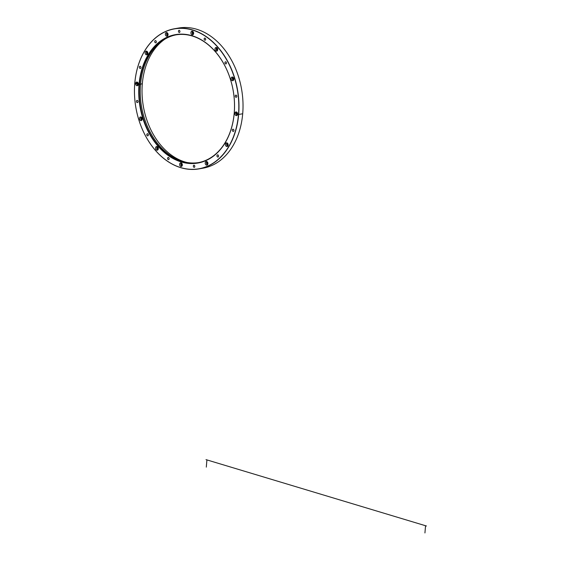 <?xml version="1.0" encoding="UTF-8"?>
<svg xmlns="http://www.w3.org/2000/svg" width="561" height="561" viewBox="0 0 561 561"><rect width="100%" height="100%" fill="white"/><g stroke="black" fill="none" stroke-linecap="round" stroke-linejoin="round"><path stroke-width="0.84" d="M186.736 162.445A65.861 47.776 80.1 0 1 143.357 106.387A65.861 47.776 80.1 0 1 165.207 38.947M198.938 168.896L202.977 168.188A71.128 51.591 -99.9 0 0 242.934 101.562A71.128 51.591 -99.9 0 0 196.666 29.242A71.128 51.591 -99.9 0 0 178.545 28.05L174.506 28.751A71.128 51.591 80.1 0 1 192.626 29.95A71.128 51.591 80.1 0 1 238.895 102.263A71.128 51.591 80.1 0 1 198.938 168.896A71.128 51.591 80.1 0 1 180.817 167.697A71.128 51.591 80.1 0 1 134.542 95.384A71.128 51.591 80.1 0 1 174.506 28.751M148.174 134.233A1.087 0.785 80.1 0 1 147.739 135.874A1.087 0.785 80.1 0 1 147.368 133.735A1.087 0.785 80.1 0 1 148.174 134.233M138.027 101.394A1.087 0.785 80.1 0 1 136.463 101.576A1.087 0.785 80.1 0 1 138.027 101.394M140.902 67.874A1.087 0.785 80.1 0 1 139.38 67.509A1.087 0.785 80.1 0 1 140.762 66.759A1.087 0.785 80.1 0 1 140.902 67.874M156.028 42.65A1.087 0.785 80.1 0 1 154.752 41.872A1.087 0.785 80.1 0 1 156.246 41.374A1.087 0.785 80.1 0 1 156.028 42.65M179.359 32.482A1.087 0.785 80.1 0 1 179.05 30.336A1.087 0.785 80.1 0 1 179.359 32.482M204.639 40.09A1.087 0.785 80.1 0 1 204.744 38.071A1.087 0.785 80.1 0 1 205.116 40.21A1.087 0.785 80.1 0 1 204.639 40.09M225.094 63.442A1.087 0.785 80.1 0 1 225.529 61.801A1.087 0.785 80.1 0 1 225.901 63.94A1.087 0.785 80.1 0 1 225.094 63.442M235.241 96.282A1.087 0.785 80.1 0 1 236.805 96.106A1.087 0.785 80.1 0 1 235.241 96.282M232.366 129.801A1.087 0.785 80.1 0 1 233.888 130.166A1.087 0.785 80.1 0 1 232.506 130.916A1.087 0.785 80.1 0 1 232.366 129.801M217.24 155.025A1.087 0.785 80.1 0 1 218.517 155.804A1.087 0.785 80.1 0 1 217.023 156.302A1.087 0.785 80.1 0 1 217.24 155.025M193.91 165.193A1.087 0.785 80.1 0 1 194.218 167.339A1.087 0.785 80.1 0 1 193.91 165.193M168.63 157.585A1.087 0.785 80.1 0 1 168.524 159.605A1.087 0.785 80.1 0 1 168.153 157.466A1.087 0.785 80.1 0 1 168.63 157.585M227.605 143.328A1.865 1.353 80.1 0 1 228.131 145.25A1.865 1.353 80.1 0 1 227.114 146.519A1.865 1.353 80.1 0 1 225.459 144.913A1.865 1.353 80.1 0 1 226.476 142.852A1.865 1.353 80.1 0 1 227.605 143.328M207.815 162.753A1.865 1.353 80.1 0 1 206.883 165.137A1.865 1.353 80.1 0 1 205.235 163.531A1.865 1.353 80.1 0 1 206.245 161.47A1.865 1.353 80.1 0 1 207.815 162.753M182.353 165.06A1.865 1.353 80.1 0 1 181.315 166.484A1.865 1.353 80.1 0 1 179.66 164.878A1.865 1.353 80.1 0 1 180.67 162.816A1.865 1.353 80.1 0 1 182.353 165.06M158.034 149.619A1.865 1.353 80.1 0 1 157.255 150.194A1.865 1.353 80.1 0 1 155.607 148.595A1.865 1.353 80.1 0 1 156.617 146.526A1.865 1.353 80.1 0 1 158.076 147.515A1.865 1.353 80.1 0 1 158.034 149.619M141.379 120.566A1.865 1.353 80.1 0 1 141.155 120.636A1.865 1.353 80.1 0 1 139.507 119.037A1.865 1.353 80.1 0 1 140.516 116.969A1.865 1.353 80.1 0 1 142.129 118.413A1.865 1.353 80.1 0 1 141.379 120.566M136.849 85.7A1.865 1.353 80.1 0 1 135.643 83.806A1.865 1.353 80.1 0 1 136.688 82.06A1.865 1.353 80.1 0 1 138.336 83.666A1.865 1.353 80.1 0 1 137.326 85.728A1.865 1.353 80.1 0 1 136.849 85.7M145.664 54.347A1.865 1.353 80.1 0 1 145.138 52.425A1.865 1.353 80.1 0 1 146.155 51.156A1.865 1.353 80.1 0 1 147.809 52.762A1.865 1.353 80.1 0 1 146.793 54.831A1.865 1.353 80.1 0 1 145.664 54.347M165.453 34.922A1.865 1.353 80.1 0 1 166.386 32.538A1.865 1.353 80.1 0 1 168.034 34.144A1.865 1.353 80.1 0 1 167.024 36.206A1.865 1.353 80.1 0 1 165.453 34.922M190.915 32.622A1.865 1.353 80.1 0 1 191.953 31.192A1.865 1.353 80.1 0 1 193.608 32.797A1.865 1.353 80.1 0 1 192.598 34.866A1.865 1.353 80.1 0 1 190.915 32.622M215.235 48.064A1.865 1.353 80.1 0 1 216.013 47.482A1.865 1.353 80.1 0 1 217.668 49.088A1.865 1.353 80.1 0 1 216.651 51.149A1.865 1.353 80.1 0 1 215.193 50.16A1.865 1.353 80.1 0 1 215.235 48.064M231.889 77.109A1.865 1.353 80.1 0 1 232.114 77.039A1.865 1.353 80.1 0 1 233.762 78.645A1.865 1.353 80.1 0 1 232.752 80.707A1.865 1.353 80.1 0 1 231.139 79.262A1.865 1.353 80.1 0 1 231.889 77.109M236.419 111.976A1.865 1.353 80.1 0 1 237.626 113.869A1.865 1.353 80.1 0 1 236.581 115.615A1.865 1.353 80.1 0 1 234.933 114.016A1.865 1.353 80.1 0 1 235.943 111.948A1.865 1.353 80.1 0 1 236.419 111.976M180.74 167.592A71.002 51.5 -99.9 0 0 234.484 77.979A71.002 51.5 -99.9 0 0 144.682 50.939A71.002 51.5 -99.9 0 0 180.74 167.592M181.224 161.954A65.174 47.278 80.1 0 1 148.125 54.873A65.174 47.278 80.1 0 1 230.557 79.69A65.174 47.278 80.1 0 1 181.224 161.954M192.227 35.988A64.866 47.054 -99.9 0 0 175.705 34.901A64.866 47.054 -99.9 0 0 139.261 95.665A64.866 47.054 -99.9 0 0 181.462 161.61A64.866 47.054 -99.9 0 0 197.984 162.704A64.866 47.054 -99.9 0 0 234.428 101.941A64.866 47.054 -99.9 0 0 192.227 35.988M198.51 162.606A64.866 47.054 80.1 0 1 185.495 162.199A64.866 47.054 80.1 0 1 141.547 106.702A64.866 47.054 80.1 0 1 164.121 39.6A64.866 47.054 80.1 0 1 176.231 34.81M237.541 114.633A1.087 0.785 80.1 0 1 237.177 112.544M237.177 115.286A1.865 1.353 80.1 0 1 236.195 113.792A1.865 1.353 80.1 0 1 236.609 112.06M233.713 79.725A1.087 0.785 80.1 0 1 233.348 77.642M233.348 80.377A1.865 1.353 80.1 0 1 232.366 78.884A1.865 1.353 80.1 0 1 232.787 77.152M217.612 50.174A1.087 0.785 80.1 0 1 217.247 48.085M217.247 50.82A1.865 1.353 80.1 0 1 216.497 47.839A1.865 1.353 80.1 0 1 216.686 47.594M193.552 33.884A1.087 0.785 80.1 0 1 193.187 31.795M193.187 34.537A1.865 1.353 80.1 0 1 192.178 32.398A1.865 1.353 80.1 0 1 192.626 31.304M167.984 35.231A1.087 0.785 80.1 0 1 167.62 33.141M167.62 35.876A1.865 1.353 80.1 0 1 166.715 34.705A1.865 1.353 80.1 0 1 167.059 32.65M147.753 53.849A1.087 0.785 80.1 0 1 147.389 51.759M147.389 54.501A1.865 1.353 80.1 0 1 146.926 54.129A1.865 1.353 80.1 0 1 146.828 51.268M138.279 84.753A1.087 0.785 80.1 0 1 137.915 82.663M137.922 85.398A1.865 1.353 80.1 0 1 136.94 83.905A1.865 1.353 80.1 0 1 137.354 82.172M142.108 119.654A1.087 0.785 80.1 0 1 141.744 117.565M141.751 120.306A1.865 1.353 80.1 0 1 140.769 118.813A1.865 1.353 80.1 0 1 141.183 117.081M158.209 149.212A1.087 0.785 80.1 0 1 157.844 147.122M157.844 149.864A1.865 1.353 80.1 0 1 156.87 148.37A1.865 1.353 80.1 0 1 157.283 146.638M182.269 165.502A1.087 0.785 80.1 0 1 181.904 163.412M181.904 166.154A1.865 1.353 80.1 0 1 180.923 164.661A1.865 1.353 80.1 0 1 181.343 162.921M207.836 164.156A1.087 0.785 80.1 0 1 207.472 162.066M207.472 164.808A1.865 1.353 80.1 0 1 206.497 163.314A1.865 1.353 80.1 0 1 206.911 161.575M228.068 145.537A1.087 0.785 80.1 0 1 227.703 143.448M227.703 146.19A1.865 1.353 80.1 0 1 226.721 144.696A1.865 1.353 80.1 0 1 227.142 142.957M138.364 84.304L139.479 84.543L142.326 83.694L139.268 84.578L134.696 83.203L138.244 83.301M426.458 526.008L206.006 459.634M424.929 532.95L425.554 525.741M206.301 467.124L206.918 459.908M242.696 113.757L238.656 114.465L237.619 114.192M237.499 113.189L234.21 113.063"/></g></svg>
